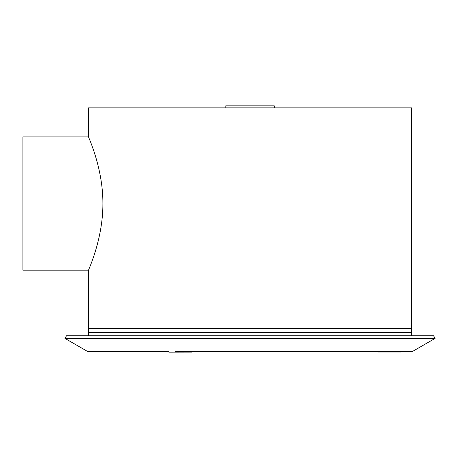 <?xml version="1.0" encoding="UTF-8"?>
<svg xmlns="http://www.w3.org/2000/svg" width="458" height="458" viewBox="0 0 458 458"><rect width="100%" height="100%" fill="white"/><g stroke="black" fill="none" stroke-linecap="round" stroke-linejoin="round"><path stroke-width="0.69" d="M88.514 270.168L88.514 328.317L411.553 328.317L411.553 107.848L88.514 107.848L88.514 136.919L22.9 136.919L22.9 270.168L88.514 270.168C87.993 270.712 103.067 239.586 102.901 203.547C103.067 167.502 87.993 136.375 88.514 136.919M225.805 107.848L225.805 105.827L274.262 105.827L274.262 107.848M411.553 335.783L411.553 332.353L88.514 332.353L411.553 332.353L411.553 328.317L88.514 328.317L88.514 335.783M246.501 351.532L201.234 351.532M175.586 351.532L412.366 351.532L435.1 338.405L64.967 338.405L87.701 351.532L168.865 351.532M194.518 351.532L205.121 351.532M125.927 351.532L115.324 351.532L125.927 351.532M168.933 352.122L191.828 352.122L168.933 352.173L168.933 351.532L162.441 351.532M268.445 351.532L257.848 351.532L268.445 351.532M248.717 351.532L234.582 351.532L248.717 351.532M113.87 351.532L111.907 351.532M110.744 351.532L110.109 351.532M109.748 351.532L109.21 351.532M270.249 351.532L259.646 351.532L270.249 351.532M367.373 351.532L356.771 351.532L367.373 351.532M367.242 351.532L366.28 351.532M365.41 351.532L364.516 351.532M363.52 351.532L362.713 351.532M362.267 351.532L346.929 351.532M163.535 351.532L152.938 351.532L163.535 351.532M280.473 351.532L269.876 351.532L280.473 351.532M313.186 351.532L302.589 351.532L313.186 351.532M108.752 351.532L100.605 351.532M125.498 351.532L123.963 351.532M123.07 351.532L122.166 351.532M121.983 351.532L121.267 351.532M120.735 351.532L120.38 351.532M120.133 351.532L119.532 351.532M118.731 351.532L118.204 351.532M116.235 351.532L115.324 351.532M161.577 351.532L160.684 351.532M160.592 351.532L158.874 351.532M333.355 351.532L322.758 351.532L333.355 351.532M360.171 351.532L361.059 351.532M126.099 351.532L115.502 351.532L126.099 351.532M327.075 351.532L316.478 351.532L327.075 351.532M300.248 351.532L289.645 351.532L300.248 351.532M202.373 351.532L191.776 351.532L202.373 351.532M153.894 351.532L143.291 351.532L153.894 351.532M293.166 351.532L282.569 351.532L293.166 351.532M100.869 351.532L104.407 351.532M232.927 351.532L222.325 351.532L232.927 351.532M214.138 351.532L203.541 351.532L214.138 351.532M343.385 351.532L342.504 351.532M340.563 351.532L339.836 351.532M339.389 351.532L336.888 351.532M243.33 351.532L232.727 351.532L243.33 351.532M379.379 351.532L368.782 351.532L379.379 351.532M326.857 351.532L316.26 351.532L326.857 351.532M400.79 351.532L400.79 351.984L377.896 351.984L377.896 351.532L377.421 351.532M377.243 351.532L376.528 351.532M376.344 351.532L375.617 351.532M372.182 351.532L371.438 351.532M369.297 351.532L368.839 351.532M351.807 351.532L341.21 351.532L351.807 351.532M303.116 351.532L292.519 351.532L303.116 351.532M151.753 351.532L139.009 351.532M269.951 351.532L259.348 351.532L269.951 351.532M402.204 351.532L401.58 351.532M276.449 351.532L265.852 351.532L276.449 351.532M220.933 351.532L210.337 351.532L220.933 351.532M225.193 351.532L214.59 351.532L225.193 351.532M309.431 351.532L298.834 351.532L309.431 351.532M289.645 351.532L288.746 351.532M245.087 351.532L234.485 351.532L245.087 351.532M362.152 351.532L351.549 351.532L362.152 351.532M132.442 351.532L121.845 351.532L132.442 351.532M281.813 351.532L271.216 351.532L281.813 351.532M144.613 351.532L134.017 351.532L144.613 351.532M343.597 351.532L333 351.532L343.597 351.532M316.827 351.532L306.225 351.532L316.827 351.532M226.658 351.532L216.061 351.532L226.658 351.532M331.655 351.532L321.058 351.532L331.655 351.532M225.451 351.532L211.321 351.532M242.969 351.532L257.098 351.532M257.791 351.532L247.188 351.532L257.791 351.532M343.002 351.532L332.405 351.532L343.002 351.532M305.549 351.532L294.946 351.532L305.549 351.532M391.275 351.532L380.678 351.532L391.275 351.532M212.151 351.532L201.554 351.532L212.151 351.532M378.382 351.532L367.785 351.532L378.382 351.532M135.786 351.532L130.484 351.532M343.901 351.532L343.443 351.532M293.681 351.532L283.084 351.532L293.681 351.532M64.967 338.405L66.484 335.783L433.583 335.783L435.1 338.405M191.828 352.122L191.828 351.532"/></g></svg>
